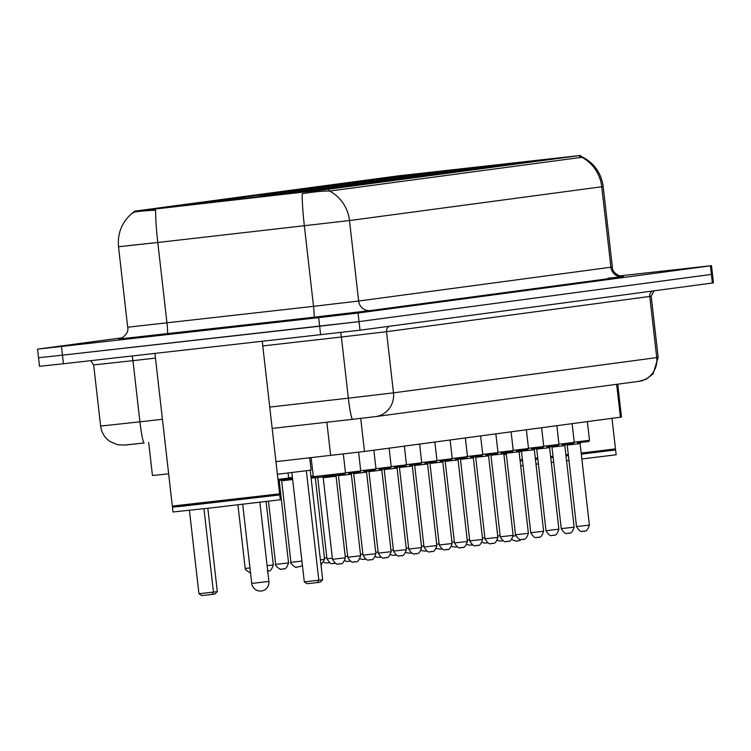 <?xml version="1.0" encoding="UTF-8"?>
<svg xmlns="http://www.w3.org/2000/svg" width="751" height="751" viewBox="0 0 751 751"><rect width="100%" height="100%" fill="white"/><g stroke="black" fill="none" stroke-linecap="round" stroke-linejoin="round"><path stroke-width="1.13" d="M202.329 203.474L273.786 195.044L182.23 205.23L160.047 207.999L202.329 203.474M316.622 190.059L296.401 192.444L316.622 190.059M331.876 188.013L311.646 190.407L331.876 188.013M347.122 185.976L326.901 188.36L347.122 185.976M362.376 183.929L342.146 186.314L362.376 183.929M377.622 181.892L357.401 184.277L377.622 181.892M392.876 179.846L372.646 182.23L392.876 179.846M408.122 177.799L387.901 180.193L408.122 177.799M423.376 175.762L403.156 178.147L423.376 175.762M438.631 173.716L418.401 176.109L438.631 173.716M453.876 171.679L433.656 174.063L453.876 171.679M469.131 169.632L448.901 172.026L469.131 169.632M484.376 167.595L464.156 169.979L484.376 167.595M499.631 165.549L479.41 167.933L499.631 165.549M514.886 163.511L494.656 165.896L514.886 163.511M530.131 161.465L509.91 163.849L530.131 161.465M545.386 159.419L525.156 161.812L545.386 159.419M301.367 192.096L281.146 194.49L301.367 192.096M280.592 193.627L260.362 196.011L280.592 193.627M295.838 191.58L275.617 193.965L295.838 191.58M311.092 189.534L290.872 191.927L311.092 189.534M326.347 187.497L306.117 189.881L326.347 187.497M341.592 185.45L321.372 187.844L341.592 185.45M356.847 183.413L336.617 185.797L356.847 183.413M372.092 181.366L351.872 183.76L372.092 181.366M387.347 179.329L367.126 181.714L387.347 179.329M402.602 177.283L382.372 179.667L402.602 177.283M417.847 175.246L397.626 177.63L417.847 175.246M433.102 173.199L412.872 175.584L433.102 173.199M448.347 171.153L428.126 173.547L448.347 171.153M463.602 169.116L443.372 171.5L463.602 169.116M478.847 167.069L458.626 169.463L478.847 167.069M229.308 199.231L209.088 201.615L229.308 199.231M244.563 197.184L224.333 199.578L244.563 197.184M259.808 195.147L239.588 197.532L259.808 195.147M275.063 193.101L254.833 195.495L275.063 193.101M290.308 191.064L270.088 193.448L290.308 191.064M305.563 189.017L285.342 191.402L305.563 189.017M320.818 186.98L300.588 189.365L320.818 186.98M336.063 184.934L315.842 187.318L336.063 184.934M351.318 182.887L331.088 185.281L351.318 182.887M366.563 180.85L346.342 183.235L366.563 180.85M381.818 178.804L361.597 181.198L381.818 178.804M397.072 176.767L376.842 179.151L397.072 176.767M412.318 174.72L392.097 177.114L412.318 174.72M427.572 172.683L407.342 175.067L427.572 172.683M160.442 208.412L134.898 211.125L398.068 175.884L580.589 155.438L328.778 189.177L160.442 208.412M168.646 473.815L152.453 475.514L148.689 442.452M617.744 384.174L621.481 417.03L364.488 451.464L275.955 461.658M193.242 331.689L258.635 323.972L174.861 333.294L154.556 335.828L193.242 331.689M580.72 156.602L582.034 156.771L581.922 157.288A37.794 36.527 82.4 0 1 601.748 186.774L349.487 220.55L157.794 242.489A37.794 3.229 -96.5 0 1 155.673 210.224L151.458 210.411C138.165 211.191 131.932 212.139 132.758 213.275M39.606 357.56L38.526 357.729L39.503 366.31L63.441 363.747L360.011 330.196L712.37 283.014L711.394 274.425L712.474 274.265L359.025 321.616L711.394 274.425L710.418 265.845L711.497 265.676L619.322 275.917M320.639 334.805L319.654 326.225L359.025 321.616L62.455 355.167L319.654 326.225L318.677 317.635L358.049 313.036L710.418 265.845M38.526 357.729L62.455 355.167L38.526 357.729L37.55 349.14L318.677 317.635M581.922 157.288L329.651 191.064C324.254 190.81 315.11 191.683 302.231 193.664A37.794 3.229 -96.5 0 0 304.362 225.863L313.524 306.333L358.649 301.029L612.356 267.018C612.074 274.969 624.776 277.748 623.48 276.584M122.422 337.753L37.55 349.14M712.37 283.014L713.45 282.845L711.497 265.676M219.808 328.131L155.091 335.763L238.011 326.535L258.1 324.028L219.808 328.131M172.918 506.55L172.448 507.15L183.582 506.052L279.748 494.928L279.147 494.449L172.927 506.559L172.326 506.08L279.625 493.858L262.249 341.376M172.448 507.15L172.993 511.975L212.88 507.714L280.301 499.753L279.748 494.928M197.626 331.097L241.587 325.915L197.626 331.097M520.021 459.931L522.424 459.668M535.313 458.26L537.716 457.988M520.077 460.466L522.489 460.203M535.369 458.795L537.782 458.523M520.143 461.001L522.546 460.748M535.435 459.33L537.838 459.068M520.687 465.836L523.1 465.573M535.979 464.165L538.392 463.893M551.272 462.447L553.684 462.175M566.554 460.71L568.967 460.438M581.837 458.955L616.149 454.777L615.595 449.952L581.293 454.13M550.718 457.622L553.13 457.35M566.01 455.885L568.413 455.613M550.661 457.077L553.065 456.805M565.944 455.35L568.357 455.068M581.227 453.585L614.994 449.474L615.473 448.882L611.99 418.326M550.596 456.552L553.008 456.279M565.888 454.815L568.291 454.533M581.171 453.05L615.473 448.882M277.391 474.266L311.111 470.126L309.703 457.828M203.953 508.709L213.453 592.088L198.94 593.722L189.43 510.314M217.311 591.572L214.927 594.032L212.176 594.398L213.453 592.088L217.311 591.572L207.82 508.277M212.176 594.398L201.803 595.562L198.94 593.722M306.352 470.793L318.828 580.232L304.305 581.865L291.848 472.557M322.677 579.716L320.301 582.175L317.542 582.541L318.828 580.232L322.677 579.716L310.21 470.286M317.542 582.541L307.178 583.705L304.305 581.865M328.778 189.177L328.985 191.026M579.622 155.588L579.856 157.691M326.854 422.231L330.647 455.444M360.715 418.382L364.488 451.464M616.655 384.315L620.41 417.199M152.631 243.033L127.107 245.765M167.276 333.857A10.796 0.92 83.5 0 0 166.966 322.968L157.794 242.489L118.517 246.741L127.689 327.22L313.524 306.333A10.796 0.92 83.5 0 1 313.843 317.222L119.156 339.001M608.094 278.17L622.513 276.809L370.243 310.585A10.796 10.439 -97.6 0 1 358.649 301.029L349.487 220.55A37.794 36.527 -97.6 0 0 329.651 191.064M582.034 156.771C594.182 163.07 601.232 173.002 603.184 186.548L601.748 186.774L610.92 267.243A10.796 10.439 -97.6 0 0 622.513 276.809M370.243 310.585L313.843 317.222M61.479 346.577L63.441 363.747M358.049 313.036L360.011 330.196M140.456 443.381L144.173 442.959A21.601 1.849 -96.5 0 1 144.164 442.959A21.601 1.849 -96.5 0 1 139.911 421.818L100.634 426.07C101.488 432.492 104.539 437.598 109.806 441.391L117.7 444.77L124.938 445.071L140.456 443.381L125.257 444.977M162.432 419.265L139.911 421.818L132.946 360.658L93.659 364.911L90.693 360.677M269.74 407.089L348.351 398.171L341.386 337.011L262.775 345.929M638.434 381.395A21.601 20.868 -97.6 0 0 638.857 381.348L375.603 416.598A21.601 20.868 -97.6 0 1 375.181 416.655L352.613 419.311A21.601 1.849 -96.5 0 1 348.351 398.171L393.477 392.857L386.512 331.698L341.386 337.011L340.654 332.515M155.466 358.105L132.946 360.658L132.176 356.012M352.604 419.311L272.172 428.436L352.595 419.311A21.601 1.849 -96.5 0 1 352.604 419.311L375.603 416.598A21.601 20.868 -97.6 0 0 393.477 392.857L656.731 357.607L649.756 296.448L386.512 331.698A5.398 5.219 82.4 0 1 389.347 326.272M658.167 357.382L653.07 373.932L646.123 379.264L638.857 381.348A21.601 20.868 -97.6 0 0 656.731 357.607L658.167 357.382L651.192 296.223L649.756 296.448A5.398 5.219 82.4 0 1 652.6 291.012M144.154 442.959L140.493 443.381M250.571 573.238L245.455 569.643L245.183 568.451L249.97 567.934M267.103 565.681L273.308 564.94C270.322 573.971 267.572 569.971 268.529 570.92L267.196 571.079M277.983 479.401L288.675 478.105L287.783 479.298L278.086 480.321M280.47 563.851L288.553 562.893C285.568 571.924 282.827 567.934 283.784 568.873L281.024 569.155C281.822 571.173 273.571 564.517 275.683 564.367L280.47 563.851M283.005 568.958L282.451 569.033M288.553 562.893L279.269 481.353L278.217 481.485M288.656 477.889L292.411 477.458M291.81 478.453L292.514 478.368M292.533 478.518L288.356 478.997L292.533 478.518M292.646 479.542L281.644 480.771L280.536 479.814M302.4 565.137L300.325 566.526L296.279 567.108C297.077 569.127 288.825 562.471 290.928 562.321L301.94 561.091M298.26 566.911L297.706 566.986M324.423 557.927L326.835 557.655M328.76 562.828L328.112 562.903M315.289 477.57L311.121 478.293M310.886 476.2L313.214 475.927M312.594 476.932L313.327 476.847M313.383 476.988L311.008 477.26L313.383 476.988M320.414 559.842L324.592 559.335L315.298 477.786M334.289 563.353L332.956 563.513C333.679 562.368 331.904 566.883 326.957 558.753L332.364 558.171M335.04 563.269L333.641 563.428M345.207 556.397L347.619 556.134M349.534 561.307L348.886 561.382M360.461 554.36L362.864 554.088M364.789 559.27L364.141 559.335M375.707 552.314L378.119 552.051M380.044 557.223L379.396 557.298M390.961 550.276L393.364 550.004M395.289 555.177L394.641 555.252M406.207 548.23L408.619 547.958M410.544 553.14L411.285 553.055M409.98 553.215L405.869 552.605M421.461 546.193L423.874 545.921M425.789 551.093L426.54 551.018M425.235 551.168L421.114 550.558M436.716 544.146L439.119 543.874M436.369 548.512L440.396 549.131M441.044 549.056L440.49 549.131M451.961 542.109L454.374 541.837M451.623 546.475L455.65 547.085M456.289 547.01L455.744 547.085M467.216 540.063L469.619 539.791M471.544 544.973L470.896 545.048M482.461 538.016L484.874 537.754M486.798 542.926L486.15 543.001M497.716 535.979L500.128 535.707M502.043 540.889L501.396 540.955M506.324 454.261L503.921 454.533M513.158 536.092L515.721 535.801M517.542 540.992L516.895 541.058M519.082 451.642L521.485 451.389M521.494 451.445L519.082 451.736L521.494 451.445M519.082 451.755L528.375 533.304L515.505 534.768L506.212 453.219L503.837 453.51L519.082 451.755L519.945 450.572M333.369 475.402L325.662 476.434C315.551 478.021 311.43 478.105 313.298 476.678L345.488 473.017L343.32 453.998M336.072 476.265L323.202 477.73L332.486 559.279L345.366 557.805L336.072 476.265L336.936 475.083M339.818 563.87L339.17 563.945M351.327 474.219L338.448 475.683L347.741 557.233L360.621 555.768L351.327 474.219L352.181 473.036M355.063 561.823L354.416 561.898M345.46 472.801L360.743 470.971L358.602 452.196M348.624 473.365L359.842 472.163L360.743 470.971M366.582 472.172L353.702 473.646L362.996 555.196L375.866 553.722L366.582 472.172L367.436 470.999M370.318 559.786L369.67 559.861M360.715 470.755L375.988 468.934L373.857 450.215M363.869 471.318L375.096 470.126L375.988 468.934M381.827 470.135L368.948 471.6L378.241 553.149L391.121 551.685L381.827 470.135L382.691 468.953M375.969 468.718L391.243 466.887L389.112 448.169M379.124 469.281L390.342 468.08L391.243 466.887M385.563 557.74L384.24 557.899C384.963 556.763 383.179 561.279 378.241 553.149M397.082 468.089L384.202 469.563L393.496 551.103L406.366 549.638L397.082 468.089L397.936 466.915M391.215 466.671L406.488 464.85L404.357 446.122M394.369 467.235L405.596 466.033L406.488 464.85M400.818 555.702L399.494 555.862C400.208 554.726 398.434 559.232 393.496 551.103M412.327 466.052L399.457 467.516L408.741 549.065L421.621 547.601L412.327 466.052L413.191 464.869M408.741 549.065C413.688 557.195 415.463 552.68 414.74 553.816L415.425 553.731M406.469 464.625L421.743 462.804L419.612 444.085M409.624 465.198L420.842 463.996L421.743 462.804M416.073 553.656L415.519 553.731M427.582 464.005L414.702 465.479L423.996 547.019L436.875 545.555L427.582 464.005L428.436 462.832M423.996 547.019C428.934 555.149 430.708 550.633 429.994 551.778L430.67 551.694M421.715 462.588L436.998 460.757L434.857 442.039M424.878 463.151L436.096 461.949L436.998 460.757M431.318 551.619L430.774 551.694M442.827 461.968L429.957 463.433L439.251 544.982L452.121 543.508L442.827 461.968L443.691 460.785M446.573 549.572L445.925 549.648M436.969 460.541L452.243 458.72L450.112 440.002M440.124 461.114L451.342 459.912L452.243 458.72M458.082 459.922L445.202 461.386L454.496 542.935L467.375 541.471L458.082 459.922L458.945 458.739M461.818 547.535L461.18 547.601M452.215 458.504L467.498 456.674L465.367 437.955M455.378 459.068L466.596 457.866L467.498 456.674M473.337 457.885L460.457 459.349L469.75 540.898L482.621 539.425L473.337 457.885L474.191 456.702M477.073 545.489L476.425 545.564M467.469 456.458L482.743 454.637L480.612 435.918M470.624 457.021L481.851 455.829L482.743 454.637M488.582 455.838L475.712 457.303L484.996 538.852L497.875 537.387L488.582 455.838L489.445 454.655M492.327 543.442L491.68 543.517M482.724 454.421L497.997 452.59L495.867 433.871M485.878 454.984L497.096 453.782L497.997 452.59M503.837 453.792L490.957 455.266L500.25 536.815L513.13 535.341L503.837 453.792L504.691 452.618M507.573 541.405L506.925 541.48M497.969 452.374L513.243 450.553L511.112 431.834M501.133 452.937L512.351 451.745L513.243 450.553M522.827 539.359L522.18 539.434M513.224 450.337L528.497 448.507L526.367 429.788M516.378 450.9L527.596 449.699L528.497 448.507M534.337 449.708L521.457 451.182L530.75 532.722L543.63 531.257L534.337 449.708L535.191 448.535M538.073 537.322L537.434 537.397M528.469 448.291L543.752 446.469L541.612 427.741M531.633 448.854L542.851 447.652L543.752 446.469M549.591 447.671L536.712 449.136L546.005 530.685L558.875 529.22L549.591 447.671L550.445 446.488M553.327 535.275L552.68 535.35M543.724 446.244L558.997 444.423L556.866 425.704M546.878 446.817L558.106 445.615L558.997 444.423M564.836 445.625L551.966 447.098L561.25 528.638L574.13 527.174L564.836 445.625L565.7 444.451M558.979 444.207L574.252 442.377L572.121 423.658M562.133 444.77L573.351 443.569L574.252 442.377M568.582 533.238L567.249 533.398C567.972 532.252 566.198 536.768 561.25 528.638M580.091 443.588L567.212 445.052L576.505 526.601L589.375 525.127L580.091 443.588L580.945 442.405M574.224 442.161L589.497 440.339L587.366 421.621M577.378 442.733L588.606 441.532L589.497 440.339M583.827 531.192L582.504 531.351C583.217 530.215 581.443 534.731 576.505 526.601M268.905 581.452L251.735 583.405A8.636 8.636 0 0 0 261.461 590.99A8.636 8.636 0 0 0 268.905 581.452L259.884 502.306M580.589 155.438L580.833 157.569M133.931 211.275L134.035 212.242M132.702 212.758C122.103 221.629 117.372 232.96 118.517 246.741M603.184 186.548L612.356 267.018M120.188 338.861L119.005 339.03C117.569 340.503 129.726 335.218 127.689 327.22M100.634 426.07L93.659 364.911M651.192 296.223L654.074 290.815M172.326 506.08L154.931 353.449M279.147 494.449L279.625 493.858M615.003 449.474L615.595 449.952M245.183 568.451L237.936 504.86M273.308 564.94L266.089 501.565M288.675 478.105L288.093 473.008M275.683 564.367L268.492 501.274M279.269 481.353L280.123 480.171M290.928 562.321L281.644 480.771M329.511 562.752L325.934 562.959L324.085 562.292M324.592 559.335L321.006 565.043M326.957 558.753L317.682 477.317M344.859 560.772L346.878 561.457L350.295 561.232M360.114 558.725L362.132 559.411L365.54 559.185M375.369 556.688L377.377 557.373L380.795 557.148M390.614 554.642L392.632 555.327L396.04 555.102M441.795 548.972L440.48 549.131M457.049 546.935L455.735 547.085M466.869 544.428L468.887 545.123L472.295 544.888M482.123 542.391L484.132 543.076L487.549 542.851M497.369 540.345L499.387 541.03L502.804 540.804M511.75 539.593L515.965 541.171L519.617 540.598L521.363 539.537M332.486 559.279C337.434 567.409 339.208 562.893 338.485 564.029L340.597 563.785C339.64 562.846 342.381 566.836 345.366 557.805M313.298 476.678L311.13 457.659M322.095 476.772L323.202 477.73M345.488 473.017L344.587 474.21L325.662 476.434M347.741 557.233C352.679 565.362 354.463 560.847 353.74 561.983L355.843 561.748C354.885 560.8 357.636 564.799 360.621 555.768M337.349 474.726L338.448 475.683M362.996 555.196C367.934 563.316 369.708 558.81 368.985 559.946L371.097 559.702C370.14 558.753 372.881 562.752 375.866 553.722M352.595 472.689L353.702 473.646M391.121 551.685C388.136 560.715 385.385 556.716 386.343 557.664L385.01 557.815M367.849 470.642L368.948 471.6M406.366 549.638C403.381 558.669 400.64 554.67 401.597 555.618L400.264 555.778M383.104 468.605L384.202 469.563M421.621 547.601C418.636 556.632 415.885 552.633 416.843 553.581L415.51 553.731M398.349 466.559L399.457 467.516M436.875 545.555C433.89 554.585 431.14 550.586 432.097 551.534L430.764 551.694M413.604 464.522L414.702 465.479M439.251 544.982C444.188 553.111 445.963 548.596 445.24 549.732L447.352 549.497C446.394 548.549 449.136 552.548 452.121 543.508M428.849 462.475L429.957 463.433M454.496 542.935C459.434 551.065 461.217 546.55 460.494 547.695L462.597 547.451C461.64 546.503 464.39 550.502 467.375 541.471M444.104 460.438L445.202 461.386M469.75 540.898C474.688 549.028 476.463 544.513 475.749 545.648L477.852 545.404C476.894 544.466 479.636 548.455 482.621 539.425M459.359 458.392L460.457 459.349M484.996 538.852C489.943 546.981 491.717 542.466 490.994 543.602L493.097 543.367C492.14 542.419 494.89 546.418 497.875 537.387M474.604 456.345L475.712 457.303M500.25 536.815C505.188 544.935 506.963 540.429 506.249 541.565L508.352 541.321C507.394 540.373 510.145 544.372 513.13 535.341M489.859 454.308L490.957 455.266M515.505 534.768C520.443 542.898 522.217 538.383 521.494 539.518L523.607 539.284C522.649 538.336 525.39 542.335 528.375 533.304M505.104 452.262L506.212 453.219M530.75 532.722C535.688 540.851 537.472 536.345 536.749 537.481L538.852 537.237C537.894 536.289 540.645 540.288 543.63 531.257M520.359 450.225L521.457 451.182M546.005 530.685C550.943 538.814 552.717 534.299 551.994 535.435L554.107 535.2C553.149 534.252 555.89 538.251 558.875 529.22M535.613 448.178L536.712 449.136M574.13 527.174C571.145 536.205 568.394 532.206 569.352 533.154L568.019 533.313M550.858 446.141L551.966 447.098M589.375 525.127C586.39 534.168 583.649 530.168 584.607 531.117L583.274 531.267M566.113 444.094L567.212 445.052M242.723 504.306L251.735 583.405"/></g></svg>
